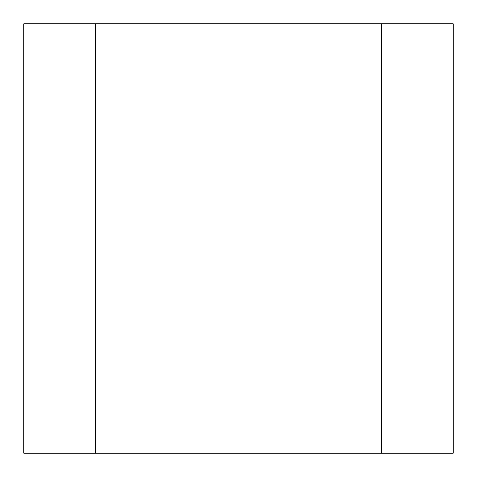 <?xml version="1.0" encoding="UTF-8"?>
<svg xmlns="http://www.w3.org/2000/svg" width="477" height="477" viewBox="0 0 477 477"><rect width="100%" height="100%" fill="white"/><g stroke="black" fill="none" stroke-linecap="round" stroke-linejoin="round"><path stroke-width="0.72" d="M453.15 23.85L453.15 453.15L453.15 23.85L381.6 23.85L381.6 453.15L453.15 453.15L381.6 453.15L381.6 23.85L95.4 23.85L95.4 453.15L381.6 453.15L95.4 453.15L95.4 23.85L23.85 23.85L23.85 453.15L95.4 453.15L23.85 453.15L23.85 23.85L453.15 23.85"/></g></svg>
